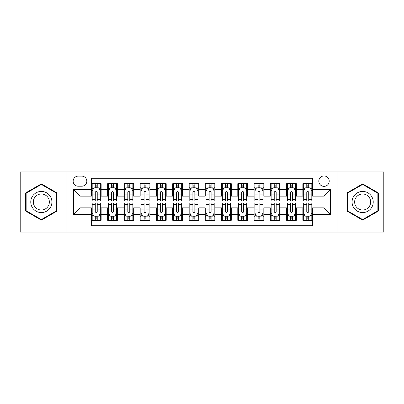 <?xml version="1.0" encoding="UTF-8"?>
<svg xmlns="http://www.w3.org/2000/svg" width="404" height="404" viewBox="0 0 404 404"><rect width="100%" height="100%" fill="white"/><g stroke="black" fill="none" stroke-linecap="round" stroke-linejoin="round"><path stroke-width="0.61" d="M324.013 175.972A5.207 5.207 0 0 0 318.806 181.179A5.207 5.207 0 0 0 324.013 186.38A5.207 5.207 0 0 0 329.22 181.179A5.207 5.207 0 0 0 324.013 175.972M337.027 232.098L383.8 232.098L383.8 171.902L337.027 171.902L337.027 232.098L66.973 232.098L66.973 171.902L20.2 171.902L20.2 232.098L66.973 232.098M312.625 183.699L302.864 183.699L302.864 189.638L296.359 189.638L296.359 196.142L302.864 196.142L302.864 189.638M296.359 189.638L296.359 183.699L286.598 183.699L286.598 189.638L280.088 189.638L280.088 196.142L286.598 196.142L286.598 189.638M280.088 189.638L280.088 183.699L270.326 183.699L270.326 189.638L263.822 189.638L263.822 196.142L270.326 196.142L270.326 189.638M263.822 189.638L263.822 183.699L254.06 183.699L254.06 189.638L247.551 189.638L247.551 196.142L254.06 196.142L254.06 189.638M247.551 189.638L247.551 183.699L237.789 183.699L237.789 189.638L231.285 189.638L231.285 196.142L237.789 196.142L237.789 189.638M231.285 189.638L231.285 183.699L221.523 183.699L221.523 189.638L215.014 189.638L215.014 196.142L221.523 196.142L221.523 189.638M215.014 189.638L215.014 183.699L205.252 183.699L205.252 189.638L198.748 189.638L198.748 196.142L205.252 196.142L205.252 189.638M198.748 189.638L198.748 183.699L188.986 183.699L188.986 189.638L182.477 189.638L182.477 196.142L188.986 196.142L188.986 189.638M182.477 189.638L182.477 183.699L172.715 183.699L172.715 189.638L166.211 189.638L166.211 196.142L172.715 196.142L172.715 189.638M166.211 189.638L166.211 183.699L156.449 183.699L156.449 189.638L149.94 189.638L149.94 196.142L156.449 196.142L156.449 189.638M149.94 189.638L149.94 183.699L140.178 183.699L140.178 189.638L133.673 189.638L133.673 196.142L140.178 196.142L140.178 189.638M133.673 189.638L133.673 183.699L123.912 183.699L123.912 189.638L117.402 189.638L117.402 196.142L123.912 196.142L123.912 189.638M117.402 189.638L117.402 183.699L107.641 183.699L107.641 196.142L101.136 196.142L101.136 183.699L91.375 183.699M91.375 220.301L101.136 220.301L101.136 207.858L107.641 207.858L107.641 220.301L117.402 220.301L117.402 207.858L123.912 207.858L123.912 214.362L117.402 214.362M123.912 214.362L123.912 220.301L133.673 220.301L133.673 207.858L140.178 207.858L140.178 214.362L133.673 214.362M140.178 214.362L140.178 220.301L149.94 220.301L149.94 207.858L156.449 207.858L156.449 214.362L149.94 214.362M156.449 214.362L156.449 220.301L166.211 220.301L166.211 207.858L172.715 207.858L172.715 214.362L166.211 214.362M172.715 214.362L172.715 220.301L182.477 220.301L182.477 207.858L188.986 207.858L188.986 214.362L182.477 214.362M188.986 214.362L188.986 220.301L198.748 220.301L198.748 207.858L205.252 207.858L205.252 214.362L198.748 214.362M205.252 214.362L205.252 220.301L215.014 220.301L215.014 207.858L221.523 207.858L221.523 214.362L215.014 214.362M221.523 214.362L221.523 220.301L231.285 220.301L231.285 207.858L237.789 207.858L237.789 214.362L231.285 214.362M237.789 214.362L237.789 220.301L247.551 220.301L247.551 207.858L254.06 207.858L254.06 214.362L247.551 214.362M254.06 214.362L254.06 220.301L263.822 220.301L263.822 207.858L270.326 207.858L270.326 214.362L263.822 214.362M270.326 214.362L270.326 220.301L280.088 220.301L280.088 207.858L286.598 207.858L286.598 214.362L280.088 214.362M286.598 214.362L286.598 220.301L296.359 220.301L296.359 207.858L302.864 207.858L302.864 214.362L296.359 214.362M78.199 186.219L81.775 186.219A5.045 5.045 0 0 0 86.82 181.179A5.045 5.045 0 0 0 81.775 176.134L78.199 176.134A5.045 5.045 0 0 0 73.154 181.179A5.045 5.045 0 0 0 78.199 186.219M337.027 171.902L66.973 171.902M312.625 189.638L312.625 178.25L91.375 178.25L91.375 196.142L79.987 196.142L79.987 207.858L91.375 207.858L91.375 225.75L312.625 225.75L312.625 207.858L324.013 207.858L324.013 196.142L312.625 196.142L312.625 189.638L330.522 189.638L330.522 214.362L312.625 214.362M91.375 214.362L73.478 214.362L73.478 189.638L91.375 189.638M302.864 214.362L302.864 220.301L312.625 220.301M91.375 187.764L92.188 187.764M95.278 187.764L97.233 187.764M100.323 187.764L101.136 187.764M91.375 195.98L92.188 195.98M95.278 195.98L97.233 195.98M100.323 195.98L101.136 195.98M91.375 208.02L92.188 208.02M95.278 208.02L97.233 208.02M100.323 208.02L101.136 208.02M91.375 216.236L92.188 216.236M95.278 216.236L97.233 216.236M100.323 216.236L101.136 216.236M107.641 195.98L108.459 195.98M111.549 195.98L113.499 195.98M116.589 195.98L117.402 195.98M107.641 187.764L108.459 187.764M111.549 187.764L113.499 187.764M116.589 187.764L117.402 187.764M107.641 208.02L108.459 208.02M111.549 208.02L113.499 208.02M116.589 208.02L117.402 208.02M107.641 216.236L108.459 216.236M111.549 216.236L113.499 216.236M116.589 216.236L117.402 216.236M123.912 208.02L124.725 208.02M127.816 208.02L129.77 208.02M132.86 208.02L133.673 208.02M123.912 216.236L124.725 216.236M127.816 216.236L129.77 216.236M132.86 216.236L133.673 216.236M123.912 187.764L124.725 187.764M127.816 187.764L129.77 187.764M132.86 187.764L133.673 187.764M123.912 195.98L124.725 195.98M127.816 195.98L129.77 195.98M132.86 195.98L133.673 195.98M140.178 208.02L140.991 208.02M144.087 208.02L146.036 208.02M149.126 208.02L149.94 208.02M140.178 216.236L140.991 216.236M144.087 216.236L146.036 216.236M149.126 216.236L149.94 216.236M140.178 187.764L140.991 187.764M144.087 187.764L146.036 187.764M149.126 187.764L149.94 187.764M140.178 195.98L140.991 195.98M144.087 195.98L146.036 195.98M149.126 195.98L149.94 195.98M156.449 208.02L157.262 208.02M160.353 208.02L162.307 208.02M165.398 208.02L166.211 208.02M156.449 216.236L157.262 216.236M160.353 216.236L162.307 216.236M165.398 216.236L166.211 216.236M156.449 187.764L157.262 187.764M160.353 187.764L162.307 187.764M165.398 187.764L166.211 187.764M156.449 195.98L157.262 195.98M160.353 195.98L162.307 195.98M165.398 195.98L166.211 195.98M172.715 208.02L173.528 208.02M176.619 208.02L178.573 208.02M181.664 208.02L182.477 208.02M172.715 216.236L173.528 216.236M176.619 216.236L178.573 216.236M181.664 216.236L182.477 216.236M172.715 187.764L173.528 187.764M176.619 187.764L178.573 187.764M181.664 187.764L182.477 187.764M172.715 195.98L173.528 195.98M176.619 195.98L178.573 195.98M181.664 195.98L182.477 195.98M188.986 208.02L189.799 208.02M192.89 208.02L194.844 208.02M197.935 208.02L198.748 208.02M188.986 216.236L189.799 216.236M192.89 216.236L194.844 216.236M197.935 216.236L198.748 216.236M188.986 187.764L189.799 187.764M192.89 187.764L194.844 187.764M197.935 187.764L198.748 187.764M188.986 195.98L189.799 195.98M192.89 195.98L194.844 195.98M197.935 195.98L198.748 195.98M205.252 208.02L206.065 208.02M209.156 208.02L211.11 208.02M214.201 208.02L215.014 208.02M205.252 216.236L206.065 216.236M209.156 216.236L211.11 216.236M214.201 216.236L215.014 216.236M205.252 187.764L206.065 187.764M209.156 187.764L211.11 187.764M214.201 187.764L215.014 187.764M205.252 195.98L206.065 195.98M209.156 195.98L211.11 195.98M214.201 195.98L215.014 195.98M221.523 208.02L222.336 208.02M225.427 208.02L227.381 208.02M230.472 208.02L231.285 208.02M221.523 216.236L222.336 216.236M225.427 216.236L227.381 216.236M230.472 216.236L231.285 216.236M221.523 187.764L222.336 187.764M225.427 187.764L227.381 187.764M230.472 187.764L231.285 187.764M221.523 195.98L222.336 195.98M225.427 195.98L227.381 195.98M230.472 195.98L231.285 195.98M237.789 208.02L238.602 208.02M241.693 208.02L243.647 208.02M246.738 208.02L247.551 208.02M237.789 216.236L238.602 216.236M241.693 216.236L243.647 216.236M246.738 216.236L247.551 216.236M237.789 187.764L238.602 187.764M241.693 187.764L243.647 187.764M246.738 187.764L247.551 187.764M237.789 195.98L238.602 195.98M241.693 195.98L243.647 195.98M246.738 195.98L247.551 195.98M254.06 208.02L254.874 208.02M257.964 208.02L259.913 208.02M263.009 208.02L263.822 208.02M254.06 216.236L254.874 216.236M257.964 216.236L259.913 216.236M263.009 216.236L263.822 216.236M254.06 187.764L254.874 187.764M257.964 187.764L259.913 187.764M263.009 187.764L263.822 187.764M254.06 195.98L254.874 195.98M257.964 195.98L259.913 195.98M263.009 195.98L263.822 195.98M270.326 208.02L271.14 208.02M274.23 208.02L276.185 208.02M279.275 208.02L280.088 208.02M270.326 216.236L271.14 216.236M274.23 216.236L276.185 216.236M279.275 216.236L280.088 216.236M270.326 187.764L271.14 187.764M274.23 187.764L276.185 187.764M279.275 187.764L280.088 187.764M270.326 195.98L271.14 195.98M274.23 195.98L276.185 195.98M279.275 195.98L280.088 195.98M286.598 208.02L287.411 208.02M290.501 208.02L292.451 208.02M295.541 208.02L296.359 208.02M286.598 216.236L287.411 216.236M290.501 216.236L292.451 216.236M295.541 216.236L296.359 216.236M286.598 187.764L287.411 187.764M290.501 187.764L292.451 187.764M295.541 187.764L296.359 187.764M286.598 195.98L287.411 195.98M290.501 195.98L292.451 195.98M295.541 195.98L296.359 195.98M302.864 208.02L303.677 208.02M306.767 208.02L308.722 208.02M311.812 208.02L312.625 208.02M302.864 216.236L303.677 216.236M306.767 216.236L308.722 216.236M311.812 216.236L312.625 216.236M302.864 187.764L303.677 187.764M306.767 187.764L308.722 187.764M311.812 187.764L312.625 187.764M302.864 195.98L303.677 195.98M306.767 195.98L308.722 195.98M311.812 195.98L312.625 195.98M79.987 196.142L73.478 189.638M79.987 207.858L73.478 214.362M330.522 189.638L324.013 196.142M330.522 214.362L324.013 207.858M41.349 220.129L57.05 211.065L57.05 192.935L41.349 183.871L25.649 192.935L25.649 211.065L41.349 220.129M378.351 192.935L362.651 183.871L346.95 192.935L346.95 211.065L362.651 220.129L378.351 211.065L378.351 192.935M97.233 185.815L95.278 185.815M100.323 199.697L97.233 199.697L97.233 201.025L100.323 201.025L100.323 191.102L98.697 187.845L93.814 187.845L92.188 191.102L92.188 201.025L95.278 201.025L95.278 199.697L92.188 199.697M92.188 191.102L92.188 183.699M100.323 191.102L100.323 183.699M95.278 187.845L95.278 183.699M97.233 183.699L97.233 187.845M97.233 199.697L97.233 192.319C96.581 191.067 95.93 191.067 95.278 192.319L95.278 199.697M95.278 218.185L97.233 218.185M92.188 204.303L95.278 204.303L95.278 202.975L92.188 202.975L92.188 212.898L93.814 216.155L98.697 216.155L100.323 212.898L100.323 202.975L97.233 202.975L97.233 204.303L100.323 204.303M100.323 212.898L100.323 220.301M92.188 212.898L92.188 220.301M97.233 216.155L97.233 220.301M95.278 220.301L95.278 216.155M95.278 204.303L95.278 211.681C95.93 212.933 96.581 212.933 97.233 211.681L97.233 204.303M41.349 191.425A10.575 10.575 0 0 0 30.775 202A10.575 10.575 0 0 0 41.349 212.575A10.575 10.575 0 0 0 51.924 202A10.575 10.575 0 0 0 41.349 191.425M41.349 193.996A8.004 8.004 0 0 0 33.345 202A8.004 8.004 0 0 0 41.349 210.004A8.004 8.004 0 0 0 49.354 202A8.004 8.004 0 0 0 41.349 193.996M56.56 210.782L41.349 219.564L26.139 210.782L26.139 193.218L41.349 184.436L56.56 193.218L56.56 210.782M353.495 196.713A10.575 10.575 0 0 0 357.363 211.156A10.575 10.575 0 0 0 371.811 207.287A10.575 10.575 0 0 0 367.938 192.844A10.575 10.575 0 0 0 353.495 196.713M355.717 197.995A8.004 8.004 0 0 0 358.646 208.934A8.004 8.004 0 0 0 369.584 206.005A8.004 8.004 0 0 0 366.655 195.066A8.004 8.004 0 0 0 355.717 197.995M377.861 193.218L377.861 210.782L362.651 219.564L347.44 210.782L347.44 193.218L362.651 184.436L377.861 193.218M113.499 185.815L111.549 185.815M116.589 199.697L113.499 199.697L113.499 201.025L116.589 201.025L116.589 191.102L114.963 187.845L110.085 187.845L108.459 191.102L108.459 201.025L111.549 201.025L111.549 199.697L108.459 199.697M108.459 191.102L108.459 183.699M116.589 191.102L116.589 183.699M111.549 187.845L111.549 183.699M113.499 183.699L113.499 187.845M113.499 199.697L113.499 192.319C112.847 191.067 112.201 191.067 111.549 192.319L111.549 199.697M129.77 185.815L127.816 185.815M132.86 199.697L129.77 199.697L129.77 201.025L132.86 201.025L132.86 191.102L131.234 187.845L126.351 187.845L124.725 191.102L124.725 201.025L127.816 201.025L127.816 199.697L124.725 199.697M124.725 191.102L124.725 183.699M132.86 191.102L132.86 183.699M127.816 187.845L127.816 183.699M129.77 183.699L129.77 187.845M129.77 199.697L129.77 192.319C129.118 191.067 128.467 191.067 127.816 192.319L127.816 199.697M146.036 185.815L144.087 185.815M149.126 199.697L146.036 199.697L146.036 201.025L149.126 201.025L149.126 191.102L147.5 187.845L142.622 187.845L140.991 191.102L140.991 201.025L144.087 201.025L144.087 199.697L140.991 199.697M140.991 191.102L140.991 183.699M149.126 191.102L149.126 183.699M144.087 187.845L144.087 183.699M146.036 183.699L146.036 187.845M146.036 199.697L146.036 192.319C145.384 191.067 144.738 191.067 144.087 192.319L144.087 199.697M162.307 185.815L160.353 185.815M165.398 199.697L162.307 199.697L162.307 201.025L165.398 201.025L165.398 191.102L163.772 187.845L158.888 187.845L157.262 191.102L157.262 201.025L160.353 201.025L160.353 199.697L157.262 199.697M157.262 191.102L157.262 183.699M165.398 191.102L165.398 183.699M160.353 187.845L160.353 183.699M162.307 183.699L162.307 187.845M162.307 199.697L162.307 192.319C161.656 191.067 161.004 191.067 160.353 192.319L160.353 199.697M111.549 218.185L113.499 218.185M108.459 204.303L111.549 204.303L111.549 202.975L108.459 202.975L108.459 212.898L110.085 216.155L114.963 216.155L116.589 212.898L116.589 202.975L113.499 202.975L113.499 204.303L116.589 204.303M116.589 212.898L116.589 220.301M108.459 212.898L108.459 220.301M113.499 216.155L113.499 220.301M111.549 220.301L111.549 216.155M111.549 204.303L111.549 211.681C112.196 212.933 112.847 212.933 113.499 211.681L113.499 204.303M127.816 218.185L129.77 218.185M124.725 204.303L127.816 204.303L127.816 202.975L124.725 202.975L124.725 212.898L126.351 216.155L131.234 216.155L132.86 212.898L132.86 202.975L129.77 202.975L129.77 204.303L132.86 204.303M132.86 212.898L132.86 220.301M124.725 212.898L124.725 220.301M129.77 216.155L129.77 220.301M127.816 220.301L127.816 216.155M127.816 204.303L127.816 211.681C128.467 212.933 129.118 212.933 129.77 211.681L129.77 204.303M144.087 218.185L146.036 218.185M140.991 204.303L144.087 204.303L144.087 202.975L140.991 202.975L140.991 212.898L142.622 216.155L147.5 216.155L149.126 212.898L149.126 202.975L146.036 202.975L146.036 204.303L149.126 204.303M149.126 212.898L149.126 220.301M140.991 212.898L140.991 220.301M146.036 216.155L146.036 220.301M144.087 220.301L144.087 216.155M144.087 204.303L144.087 211.681C144.733 212.933 145.384 212.933 146.036 211.681L146.036 204.303M160.353 218.185L162.307 218.185M157.262 204.303L160.353 204.303L160.353 202.975L157.262 202.975L157.262 212.898L158.888 216.155L163.772 216.155L165.398 212.898L165.398 202.975L162.307 202.975L162.307 204.303L165.398 204.303M165.398 212.898L165.398 220.301M157.262 212.898L157.262 220.301M162.307 216.155L162.307 220.301M160.353 220.301L160.353 216.155M160.353 204.303L160.353 211.681C161.004 212.933 161.656 212.933 162.307 211.681L162.307 204.303M178.573 185.815L176.619 185.815M181.664 199.697L178.573 199.697L178.573 201.025L181.664 201.025L181.664 191.102L180.038 187.845L175.159 187.845L173.528 191.102L173.528 201.025L176.619 201.025L176.619 199.697L173.528 199.697M173.528 191.102L173.528 183.699M181.664 191.102L181.664 183.699M176.619 187.845L176.619 183.699M178.573 183.699L178.573 187.845M178.573 199.697L178.573 192.319C177.922 191.067 177.275 191.067 176.619 192.319L176.619 199.697M176.619 218.185L178.573 218.185M173.528 204.303L176.619 204.303L176.619 202.975L173.528 202.975L173.528 212.898L175.159 216.155L180.038 216.155L181.664 212.898L181.664 202.975L178.573 202.975L178.573 204.303L181.664 204.303M181.664 212.898L181.664 220.301M173.528 212.898L173.528 220.301M178.573 216.155L178.573 220.301M176.619 220.301L176.619 216.155M176.619 204.303L176.619 211.681C177.27 212.933 177.922 212.933 178.573 211.681L178.573 204.303M194.844 185.815L192.89 185.815M197.935 199.697L194.844 199.697L194.844 201.025L197.935 201.025L197.935 191.102L196.304 187.845L191.425 187.845L189.799 191.102L189.799 201.025L192.89 201.025L192.89 199.697L189.799 199.697M189.799 191.102L189.799 183.699M197.935 191.102L197.935 183.699M192.89 187.845L192.89 183.699M194.844 183.699L194.844 187.845M194.844 199.697L194.844 192.319C194.193 191.067 193.541 191.067 192.89 192.319L192.89 199.697M192.89 218.185L194.844 218.185M189.799 204.303L192.89 204.303L192.89 202.975L189.799 202.975L189.799 212.898L191.425 216.155L196.304 216.155L197.935 212.898L197.935 202.975L194.844 202.975L194.844 204.303L197.935 204.303M197.935 212.898L197.935 220.301M189.799 212.898L189.799 220.301M194.844 216.155L194.844 220.301M192.89 220.301L192.89 216.155M192.89 204.303L192.89 211.681C193.541 212.933 194.193 212.933 194.844 211.681L194.844 204.303M211.11 185.815L209.156 185.815M214.201 199.697L211.11 199.697L211.11 201.025L214.201 201.025L214.201 191.102L212.575 187.845L207.696 187.845L206.065 191.102L206.065 201.025L209.156 201.025L209.156 199.697L206.065 199.697M206.065 191.102L206.065 183.699M214.201 191.102L214.201 183.699M209.156 187.845L209.156 183.699M211.11 183.699L211.11 187.845M211.11 199.697L211.11 192.319C210.459 191.067 209.807 191.067 209.156 192.319L209.156 199.697M209.156 218.185L211.11 218.185M206.065 204.303L209.156 204.303L209.156 202.975L206.065 202.975L206.065 212.898L207.696 216.155L212.575 216.155L214.201 212.898L214.201 202.975L211.11 202.975L211.11 204.303L214.201 204.303M214.201 212.898L214.201 220.301M206.065 212.898L206.065 220.301M211.11 216.155L211.11 220.301M209.156 220.301L209.156 216.155M209.156 204.303L209.156 211.681C209.807 212.933 210.459 212.933 211.11 211.681L211.11 204.303M227.381 185.815L225.427 185.815M230.472 199.697L227.381 199.697L227.381 201.025L230.472 201.025L230.472 191.102L228.841 187.845L223.962 187.845L222.336 191.102L222.336 201.025L225.427 201.025L225.427 199.697L222.336 199.697M222.336 191.102L222.336 183.699M230.472 191.102L230.472 183.699M225.427 187.845L225.427 183.699M227.381 183.699L227.381 187.845M227.381 199.697L227.381 192.319C226.73 191.067 226.078 191.067 225.427 192.319L225.427 199.697M225.427 218.185L227.381 218.185M222.336 204.303L225.427 204.303L225.427 202.975L222.336 202.975L222.336 212.898L223.962 216.155L228.841 216.155L230.472 212.898L230.472 202.975L227.381 202.975L227.381 204.303L230.472 204.303M230.472 212.898L230.472 220.301M222.336 212.898L222.336 220.301M227.381 216.155L227.381 220.301M225.427 220.301L225.427 216.155M225.427 204.303L225.427 211.681C226.078 212.933 226.725 212.933 227.381 211.681L227.381 204.303M243.647 185.815L241.693 185.815M246.738 199.697L243.647 199.697L243.647 201.025L246.738 201.025L246.738 191.102L245.112 187.845L240.228 187.845L238.602 191.102L238.602 201.025L241.693 201.025L241.693 199.697L238.602 199.697M238.602 191.102L238.602 183.699M246.738 191.102L246.738 183.699M241.693 187.845L241.693 183.699M243.647 183.699L243.647 187.845M243.647 199.697L243.647 192.319C242.996 191.067 242.344 191.067 241.693 192.319L241.693 199.697M241.693 218.185L243.647 218.185M238.602 204.303L241.693 204.303L241.693 202.975L238.602 202.975L238.602 212.898L240.228 216.155L245.112 216.155L246.738 212.898L246.738 202.975L243.647 202.975L243.647 204.303L246.738 204.303M246.738 212.898L246.738 220.301M238.602 212.898L238.602 220.301M243.647 216.155L243.647 220.301M241.693 220.301L241.693 216.155M241.693 204.303L241.693 211.681C242.344 212.933 242.996 212.933 243.647 211.681L243.647 204.303M259.913 185.815L257.964 185.815M263.009 199.697L259.913 199.697L259.913 201.025L263.009 201.025L263.009 191.102L261.378 187.845L256.5 187.845L254.874 191.102L254.874 201.025L257.964 201.025L257.964 199.697L254.874 199.697M254.874 191.102L254.874 183.699M263.009 191.102L263.009 183.699M257.964 187.845L257.964 183.699M259.913 183.699L259.913 187.845M259.913 199.697L259.913 192.319C259.267 191.067 258.616 191.067 257.964 192.319L257.964 199.697M257.964 218.185L259.913 218.185M254.874 204.303L257.964 204.303L257.964 202.975L254.874 202.975L254.874 212.898L256.5 216.155L261.378 216.155L263.009 212.898L263.009 202.975L259.913 202.975L259.913 204.303L263.009 204.303M263.009 212.898L263.009 220.301M254.874 212.898L254.874 220.301M259.913 216.155L259.913 220.301M257.964 220.301L257.964 216.155M257.964 204.303L257.964 211.681C258.616 212.933 259.262 212.933 259.913 211.681L259.913 204.303M276.185 185.815L274.23 185.815M279.275 199.697L276.185 199.697L276.185 201.025L279.275 201.025L279.275 191.102L277.649 187.845L272.766 187.845L271.14 191.102L271.14 201.025L274.23 201.025L274.23 199.697L271.14 199.697M271.14 191.102L271.14 183.699M279.275 191.102L279.275 183.699M274.23 187.845L274.23 183.699M276.185 183.699L276.185 187.845M276.185 199.697L276.185 192.319C275.533 191.067 274.882 191.067 274.23 192.319L274.23 199.697M274.23 218.185L276.185 218.185M271.14 204.303L274.23 204.303L274.23 202.975L271.14 202.975L271.14 212.898L272.766 216.155L277.649 216.155L279.275 212.898L279.275 202.975L276.185 202.975L276.185 204.303L279.275 204.303M279.275 212.898L279.275 220.301M271.14 212.898L271.14 220.301M276.185 216.155L276.185 220.301M274.23 220.301L274.23 216.155M274.23 204.303L274.23 211.681C274.882 212.933 275.533 212.933 276.185 211.681L276.185 204.303M292.451 185.815L290.501 185.815M295.541 199.697L292.451 199.697L292.451 201.025L295.541 201.025L295.541 191.102L293.915 187.845L289.037 187.845L287.411 191.102L287.411 201.025L290.501 201.025L290.501 199.697L287.411 199.697M287.411 191.102L287.411 183.699M295.541 191.102L295.541 183.699M290.501 187.845L290.501 183.699M292.451 183.699L292.451 187.845M292.451 199.697L292.451 192.319C291.804 191.067 291.153 191.067 290.501 192.319L290.501 199.697M290.501 218.185L292.451 218.185M287.411 204.303L290.501 204.303L290.501 202.975L287.411 202.975L287.411 212.898L289.037 216.155L293.915 216.155L295.541 212.898L295.541 202.975L292.451 202.975L292.451 204.303L295.541 204.303M295.541 212.898L295.541 220.301M287.411 212.898L287.411 220.301M292.451 216.155L292.451 220.301M290.501 220.301L290.501 216.155M290.501 204.303L290.501 211.681C291.153 212.933 291.799 212.933 292.451 211.681L292.451 204.303M308.722 185.815L306.767 185.815M311.812 199.697L308.722 199.697L308.722 201.025L311.812 201.025L311.812 191.102L310.186 187.845L305.303 187.845L303.677 191.102L303.677 201.025L306.767 201.025L306.767 199.697L303.677 199.697M303.677 191.102L303.677 183.699M311.812 191.102L311.812 183.699M306.767 187.845L306.767 183.699M308.722 183.699L308.722 187.845M308.722 199.697L308.722 192.319C308.07 191.067 307.419 191.067 306.767 192.319L306.767 199.697M306.767 218.185L308.722 218.185M303.677 204.303L306.767 204.303L306.767 202.975L303.677 202.975L303.677 212.898L305.303 216.155L310.186 216.155L311.812 212.898L311.812 202.975L308.722 202.975L308.722 204.303L311.812 204.303M311.812 212.898L311.812 220.301M303.677 212.898L303.677 220.301M308.722 216.155L308.722 220.301M306.767 220.301L306.767 216.155M306.767 204.303L306.767 211.681C307.419 212.933 308.07 212.933 308.722 211.681L308.722 204.303M107.641 214.362L101.136 214.362M107.641 189.638L101.136 189.638M100.283 191.021L92.228 191.021M92.188 188.744L93.369 188.744M99.142 188.744L100.323 188.744M95.278 194.869L92.188 194.869M100.323 194.869L97.233 194.869M97.233 186.85L95.278 186.85M92.228 212.979L100.283 212.979M100.323 215.256L99.142 215.256M93.369 215.256L92.188 215.256M97.233 209.131L100.323 209.131M92.188 209.131L95.278 209.131M95.278 217.15L97.233 217.15M116.549 191.021L108.499 191.021M108.459 188.744L109.635 188.744M115.413 188.744L116.589 188.744M111.549 194.869L108.459 194.869M116.589 194.869L113.499 194.869M113.499 186.85L111.549 186.85M132.82 191.021L124.765 191.021M124.725 188.744L125.907 188.744M131.679 188.744L132.86 188.744M127.816 194.869L124.725 194.869M132.86 194.869L129.77 194.869M129.77 186.85L127.816 186.85M149.086 191.021L141.036 191.021M140.991 188.744L142.173 188.744M147.95 188.744L149.126 188.744M144.087 194.869L140.991 194.869M149.126 194.869L146.036 194.869M146.036 186.85L144.087 186.85M165.357 191.021L157.302 191.021M157.262 188.744L158.439 188.744M164.216 188.744L165.398 188.744M160.353 194.869L157.262 194.869M165.398 194.869L162.307 194.869M162.307 186.85L160.353 186.85M108.499 212.979L116.549 212.979M116.589 215.256L115.413 215.256M109.635 215.256L108.459 215.256M113.499 209.131L116.589 209.131M108.459 209.131L111.549 209.131M111.549 217.15L113.499 217.15M124.765 212.979L132.82 212.979M132.86 215.256L131.679 215.256M125.907 215.256L124.725 215.256M129.77 209.131L132.86 209.131M124.725 209.131L127.816 209.131M127.816 217.15L129.77 217.15M141.036 212.979L149.086 212.979M149.126 215.256L147.95 215.256M142.173 215.256L140.991 215.256M146.036 209.131L149.126 209.131M140.991 209.131L144.087 209.131M144.087 217.15L146.036 217.15M157.302 212.979L165.357 212.979M165.398 215.256L164.216 215.256M158.439 215.256L157.262 215.256M162.307 209.131L165.398 209.131M157.262 209.131L160.353 209.131M160.353 217.15L162.307 217.15M181.623 191.021L173.569 191.021M173.528 188.744L174.71 188.744M180.487 188.744L181.664 188.744M176.619 194.869L173.528 194.869M181.664 194.869L178.573 194.869M178.573 186.85L176.619 186.85M173.569 212.979L181.623 212.979M181.664 215.256L180.487 215.256M174.71 215.256L173.528 215.256M178.573 209.131L181.664 209.131M173.528 209.131L176.619 209.131M176.619 217.15L178.573 217.15M197.894 191.021L189.84 191.021M189.799 188.744L190.976 188.744M196.753 188.744L197.935 188.744M192.89 194.869L189.799 194.869M197.935 194.869L194.844 194.869M194.844 186.85L192.89 186.85M189.84 212.979L197.894 212.979M197.935 215.256L196.753 215.256M190.976 215.256L189.799 215.256M194.844 209.131L197.935 209.131M189.799 209.131L192.89 209.131M192.89 217.15L194.844 217.15M214.16 191.021L206.106 191.021M206.065 188.744L207.247 188.744M213.024 188.744L214.201 188.744M209.156 194.869L206.065 194.869M214.201 194.869L211.11 194.869M211.11 186.85L209.156 186.85M206.106 212.979L214.16 212.979M214.201 215.256L213.024 215.256M207.247 215.256L206.065 215.256M211.11 209.131L214.201 209.131M206.065 209.131L209.156 209.131M209.156 217.15L211.11 217.15M230.431 191.021L222.377 191.021M222.336 188.744L223.513 188.744M229.29 188.744L230.472 188.744M225.427 194.869L222.336 194.869M230.472 194.869L227.381 194.869M227.381 186.85L225.427 186.85M222.377 212.979L230.431 212.979M230.472 215.256L229.29 215.256M223.513 215.256L222.336 215.256M227.381 209.131L230.472 209.131M222.336 209.131L225.427 209.131M225.427 217.15L227.381 217.15M246.698 191.021L238.643 191.021M238.602 188.744L239.784 188.744M245.561 188.744L246.738 188.744M241.693 194.869L238.602 194.869M246.738 194.869L243.647 194.869M243.647 186.85L241.693 186.85M238.643 212.979L246.698 212.979M246.738 215.256L245.561 215.256M239.784 215.256L238.602 215.256M243.647 209.131L246.738 209.131M238.602 209.131L241.693 209.131M241.693 217.15L243.647 217.15M262.964 191.021L254.914 191.021M254.874 188.744L256.05 188.744M261.827 188.744L263.009 188.744M257.964 194.869L254.874 194.869M263.009 194.869L259.913 194.869M259.913 186.85L257.964 186.85M254.914 212.979L262.964 212.979M263.009 215.256L261.827 215.256M256.05 215.256L254.874 215.256M259.913 209.131L263.009 209.131M254.874 209.131L257.964 209.131M257.964 217.15L259.913 217.15M279.235 191.021L271.18 191.021M271.14 188.744L272.321 188.744M278.093 188.744L279.275 188.744M274.23 194.869L271.14 194.869M279.275 194.869L276.185 194.869M276.185 186.85L274.23 186.85M271.18 212.979L279.235 212.979M279.275 215.256L278.093 215.256M272.321 215.256L271.14 215.256M276.185 209.131L279.275 209.131M271.14 209.131L274.23 209.131M274.23 217.15L276.185 217.15M295.501 191.021L287.451 191.021M287.411 188.744L288.587 188.744M294.364 188.744L295.541 188.744M290.501 194.869L287.411 194.869M295.541 194.869L292.451 194.869M292.451 186.85L290.501 186.85M287.451 212.979L295.501 212.979M295.541 215.256L294.364 215.256M288.587 215.256L287.411 215.256M292.451 209.131L295.541 209.131M287.411 209.131L290.501 209.131M290.501 217.15L292.451 217.15M311.772 191.021L303.717 191.021M303.677 188.744L304.858 188.744M310.631 188.744L311.812 188.744M306.767 194.869L303.677 194.869M311.812 194.869L308.722 194.869M308.722 186.85L306.767 186.85M303.717 212.979L311.772 212.979M311.812 215.256L310.631 215.256M304.858 215.256L303.677 215.256M308.722 209.131L311.812 209.131M303.677 209.131L306.767 209.131M306.767 217.15L308.722 217.15"/></g></svg>
